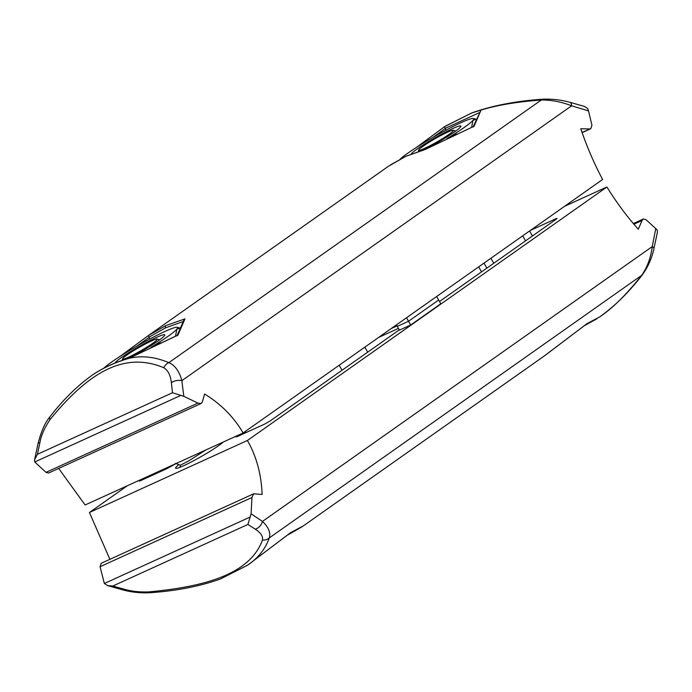 <?xml version="1.0" encoding="UTF-8"?>
<svg xmlns="http://www.w3.org/2000/svg" width="692" height="692" viewBox="0 0 692 692"><rect width="100%" height="100%" fill="white"/><g stroke="black" fill="none" stroke-linecap="round" stroke-linejoin="round"><path stroke-width="1.04" d="M127.371 485.732L89.424 512.495L109.898 559.326M399.275 329.885L270.027 421.03L264.69 424.084L238.403 436.064C236.327 436.998 235.54 437.145 236.024 436.522L236.474 436.003M556.074 219.321L555.788 218.819C557.345 218.144 557.449 218.3 556.091 219.303L439.515 301.513M176.002 463.605L166.807 468.7L140.511 480.689C138.945 481.364 138.841 481.199 140.199 480.205L140.485 480.698M140.511 480.689C138.945 481.364 138.841 481.199 140.199 480.205L141.471 479.305M530.453 230.367L555.788 218.819C557.345 218.144 557.449 218.3 556.091 219.303M478.674 266.878L481.537 271.878M391.188 328.57L397 325.923M364.848 347.142L367.694 352.159M342.047 370.237L339.167 365.255M378.636 337.419L398.419 328.397M396.412 324.885L397.269 326.382L408.54 321.244L397.269 326.382L399.414 330.136L410.693 324.998L408.54 321.244L438.65 300.017L408.54 321.244L406.533 317.749M436.652 296.513L440.804 303.762L410.693 324.998M247.554 565.226L220.463 578.97C200.014 586.306 176.46 590.899 149.827 592.75L149.827 592.75A8.685 2.396 85.8 0 1 148.676 591.902C211.994 586.115 250.876 571.505 262.467 540.037A8.685 7.785 16.7 0 0 269.24 537.952C270.875 532.805 268.617 527.295 262.476 521.422L251.101 513.793L251.957 497.496L253.696 493.785L101.222 563.279L100.055 566.731L104.345 583.503L107.606 585.596L112.822 586.029L123.764 589.091A8.685 3.304 105.2 0 1 122 589.662C130.883 592.179 140.165 593.208 149.827 592.75M178.865 464.643A28.225 2.638 -29.8 0 0 175.604 468.181A28.225 2.638 -29.8 0 0 191.987 461.607A28.225 2.638 -29.8 0 0 218.412 445.804A28.225 2.638 -29.8 0 0 223.282 442.015M287.924 534.855L301.764 526.967M290.727 532.581L303.459 525.808M303.26 525.937L290.51 532.693M247.892 564.983L290.934 532.416M633.327 223.568L643.396 218.983L642.055 220.489L638.301 229.208C628.224 218.041 618.639 205.377 609.566 191.226L606.875 187.013L564.629 206.268M643.396 218.983L645.991 219.641L657.253 230.012L657.4 232.287L653.966 248.437A8.685 2.188 12.8 0 0 652.245 246.586L655.808 228.403M290.839 532.503L247.451 565.295C258.263 557.934 265.529 548.817 269.24 537.952L641.683 275.329C626.45 294.55 612.411 308.442 599.583 316.988L586.626 323.891M543.618 356.449L587.05 323.605L599.557 317.005M262.467 540.037C263.168 536.335 260.754 532.71 255.227 529.164L247.909 524.458L251.101 513.793M89.424 512.495L247.433 440.467L249.803 444.913C257.32 459.678 261.429 476.2 262.121 494.477L253.696 493.785M247.433 440.467L606.875 187.013M599.964 316.72C615.05 305.899 629.149 291.963 642.271 274.923L642.271 274.923A8.685 3.027 37.8 0 1 641.683 275.329C647.297 267.268 650.817 257.683 652.245 246.586L262.476 521.422A8.685 6.245 -56.4 0 1 255.227 529.164M34.6 459.713L38.034 443.563A8.685 2.188 12.8 0 1 39.911 442.681L37.394 454.324L34.6 459.713L34.747 461.988L46.009 472.359L48.604 473.017L201.078 403.522L202.289 402.069L204.59 394.016C219.381 403.038 231.362 414.603 240.531 428.72L243.143 432.967L85.125 504.987L58.673 468.432M473.051 127.06L481.026 110.089L471.477 113.055L445.086 126.333L444.498 126.74L446.02 130.148M479.21 112.718L445.051 128.444M432.898 137.423L445.155 128.608M390.21 165.051L405.901 156.288L425.113 149.524L473.648 126.42L425.113 149.524M481.026 110.089L474.055 126.316M444.108 127.017L416.437 147.413L444.498 126.74M201.078 403.514L197.912 403.116L183.812 396.308L172.481 392.753L171.382 382.762C170.535 375.228 168 370.22 163.788 367.737C124.707 351.328 89.156 371.673 49.997 419.603C44.418 428.037 41.062 435.726 39.911 442.681M183.934 321.296L165.613 327.8L148.936 337.246L148.382 335.551L165.777 325.612L184.954 318.882L177.948 335.118L129.162 358.248M176.936 335.862L184.046 319.756L184.954 318.882M481.07 110.054C497.254 105.115 517.322 101.767 541.282 100.02L168.848 362.651C154.809 356.769 141.505 355.342 128.937 358.361L129.015 358.326C115.348 362.279 103.16 367.833 92.46 374.978L92.417 375.012M471.477 113.055L444.549 126.705M388.766 166.037L147.526 336.148L120.322 356.216L148.382 335.551M471.537 113.03C491.995 105.694 515.54 101.101 542.173 99.25L542.173 99.25A8.685 2.396 85.8 0 0 541.282 100.02C551.247 99.882 561.359 101.811 571.618 105.807L588.529 110.919L591.937 125.269L590.778 128.721L582.102 132.674M542.173 99.25C551.835 98.792 561.108 99.821 570 102.338L584.394 106.404L587.655 108.497L588.529 110.919M582.007 132.414L590.778 128.721M589.627 128.937L580.77 128.747C586.245 144.844 592.75 160.267 600.284 175.033L602.576 179.505L243.143 432.967M177.204 335.438L177.948 335.118M148.936 337.246L149.913 338.95M136.782 346.234L149.04 337.411M163.788 367.737A8.685 7.154 115.7 0 1 168.848 362.651C175.024 365.333 179.358 371.336 181.858 380.652L183.812 396.308M447.586 132.163A19.973 1.868 150.2 0 1 453.217 130.269A19.973 1.868 150.2 0 1 449.004 134.395A19.973 1.868 150.2 0 1 424.499 148.443A19.973 1.868 150.2 0 1 418.695 150.034A19.973 1.868 150.2 0 1 429.265 142.163A19.973 1.868 150.2 0 1 447.586 132.163M151.479 340.966A19.973 1.868 150.2 0 1 157.101 339.071A19.973 1.868 150.2 0 1 152.897 343.197A19.973 1.868 150.2 0 1 128.392 357.245A19.973 1.868 150.2 0 1 122.588 358.837A19.973 1.868 150.2 0 1 133.149 350.965A19.973 1.868 150.2 0 1 151.479 340.966M205.706 450.025L188.873 460.811L180.413 465.206L175.37 463.381M222.513 442.37L222.002 443.114M221.847 442.672L220.021 444.645M411.29 153.979A28.657 2.682 150.2 0 1 417.44 148.78A28.657 2.682 150.2 0 1 452.603 128.625A28.657 2.682 150.2 0 1 460.924 126.342A28.657 2.682 150.2 0 1 454.644 131.826A28.657 2.682 150.2 0 1 424.231 149.706M471.607 127.302L472.999 120.33L476.079 119.292M447.093 138.53L456.72 133.997M446.971 138.59A43.423 4.057 -29.8 0 0 447.906 138.028A43.423 4.057 -29.8 0 0 472.999 120.33A43.423 4.057 -29.8 0 0 473.371 118.488A43.423 4.057 -29.8 0 0 461.14 122.605A43.423 4.057 -29.8 0 0 424.179 142.578A43.423 4.057 -29.8 0 0 400.322 159.013M115.062 363.023A28.657 2.682 150.2 0 1 121.334 357.582A28.657 2.682 150.2 0 1 149.264 340.966A28.657 2.682 150.2 0 1 164.817 335.144A28.657 2.682 150.2 0 1 158.529 340.628A28.657 2.682 150.2 0 1 128.115 358.508M175.5 336.104L176.884 329.132A43.423 4.057 -29.8 0 0 177.256 327.29A43.423 4.057 -29.8 0 0 165.025 331.407A43.423 4.057 -29.8 0 0 128.072 351.38A43.423 4.057 -29.8 0 0 103.774 368.239M150.977 347.332L151.79 346.83A43.423 4.057 -29.8 0 0 176.884 329.132L179.972 328.094M150.865 347.393A43.423 4.057 -29.8 0 0 151.79 346.83L160.605 342.8M159.428 339.694L160.155 339.452M532.425 235.989L529.588 230.972M525.531 240.859L522.694 235.842M490.913 258.246L493.751 263.263M484.011 263.116L486.848 268.133M245.063 431.609L245.738 432.725M123.764 589.091C131.091 591.288 139.395 592.231 148.676 591.902M642.055 220.489L633.881 224.217M247.909 524.458L112.822 586.029M104.345 583.503L250.296 516.976M100.055 566.731L251.957 497.496M388.549 166.192L406.04 156.21A1.739 1.22 65.5 0 0 405.901 156.288M46.009 472.359L197.912 403.116M37.394 454.324L172.481 392.753M34.747 461.988L180.698 395.461M38.034 443.563C41.209 431.375 45.101 422.544 49.729 417.077L49.729 417.077A8.685 3.027 37.8 0 0 49.997 419.603M165.613 327.8A1.739 1.22 -114.5 0 1 165.777 325.612M570 102.338A8.685 3.304 105.2 0 1 571.618 105.807L181.858 380.652A8.685 5.129 172.9 0 0 171.382 382.762M245.305 431.436L245.997 432.604M247.745 565.087L220.523 578.944M301.79 526.949L287.881 534.89M122 589.662L107.606 585.596M586.946 323.7L544.474 355.844L303.234 525.963M584.705 325.517L596.997 318.727M642.271 274.923C648.023 266.956 651.916 258.125 653.966 248.437M425.208 149.446L406.04 156.21M129.075 358.257L177.541 335.222M95.003 373.273L92.65 374.848C103.515 367.547 115.668 362.011 129.101 358.248M92.036 375.28C76.95 386.101 62.851 400.037 49.729 417.077M453.217 130.269L455.838 130.97M418.695 150.034L418.305 151.453M157.101 339.071L159.731 339.772M180.006 467.264L180.387 465.197M122.588 358.837L122.173 360.333M473.371 118.488L476.113 119.214M177.256 327.29L180.006 328.025"/></g></svg>
